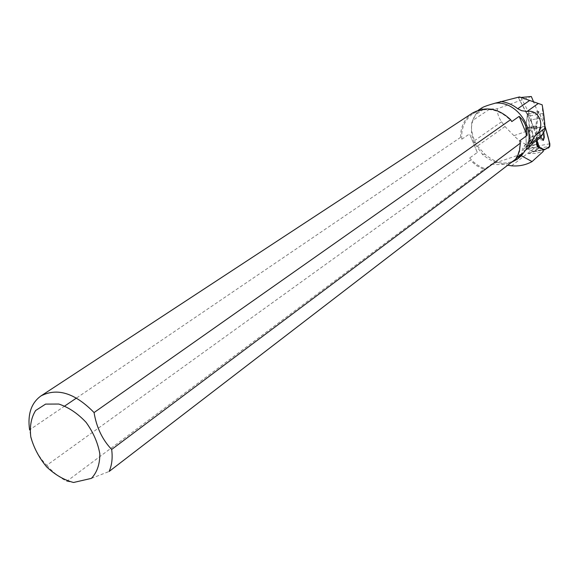 <?xml version="1.0" encoding="UTF-8"?>
<svg xmlns="http://www.w3.org/2000/svg" width="579" height="579" viewBox="0 0 579 579"><rect width="100%" height="100%" fill="white"/><g stroke="black" fill="none" stroke-linecap="round" stroke-linejoin="round"><path stroke-width="0.43" stroke-dasharray="2.9 2.17" d="M544.926 125.969L538.499 111.443L536.704 126.186L537.269 140.024L536.784 125.462L538.673 111.465L544.926 125.969M543.703 132.236C542.87 129.341 541.973 127.945 541.003 128.039C539.693 129.407 539.671 132.482 540.938 137.274M533.382 139.286C533.064 133.821 531.935 130.738 530.009 130.051C527.527 130.543 529.98 143.52 532.34 142.405L533.382 139.286L532.34 142.405C529.98 143.527 527.527 130.536 530.009 130.043C531.935 130.738 533.064 133.814 533.382 139.286M525.638 128.22L527.512 113.506L534.113 128.191L538.955 145.734L538.897 148.26L533.686 151.712L527.216 148.781L526.333 146.234L525.638 128.22L536.704 126.186M481.287 108.251L481.554 108.135C471.234 117.24 468.809 128.914 474.295 143.151L483.038 155.027L489.06 159.276L494.756 161.722C503.766 164.371 511.843 163.104 518.979 157.915M480.143 109.004L475.229 114.953L472.464 120.606C470.64 125.527 471.32 132.215 474.505 140.675L477.443 146.031L484.913 154.217C491.376 159.717 498.975 163.387 507.696 165.232M511.583 165.818L534.265 148.267L538.137 148.767L538.253 143.758L530.711 146.306C524.284 144.214 518.697 140.668 513.935 135.667L534.128 128.69L538.253 143.758M534.265 148.267L530.711 146.306M513.935 135.667L504.989 126.548L501.58 121.8C498.577 117.537 497.187 113.187 497.426 108.751L531.327 96.519M534.128 128.69L527.672 113.52L537.652 111.602L533.751 102.309M538.029 148.803L528.272 153.659L535.937 153.37L543.297 151.387M521.418 155.208L523.908 148.637L529.293 143.679L530.248 137.983L529.054 121.532L527.02 113.549L518.4 97.648L519.479 96.932M518.784 97.663L521.136 97.446M480.744 108.49L483.791 109.293L497.426 108.751M481.554 108.135L481.996 107.788M537.652 111.602L535.901 125.947L536.436 140.625M528.272 153.659L536.653 150.851L542.899 149.541M536.653 150.851L533.881 151.589L538.137 148.767M46.798 465.306C52.834 472.182 59.507 477.509 66.831 481.272L483.885 169.372L476.582 165.681L470.22 160.26L46.798 465.306C37.584 456.035 31.852 444.223 29.587 429.864M66.831 481.272L73.562 482.481M91.388 478.377L109.113 471.48M516.497 158.472L515.614 158.632L517.004 157.56M519.79 140.82C520.275 147.471 518.878 153.406 515.614 158.632M521.433 154.159L491.383 164.248L485.376 168.742C479.253 166.723 474.02 163.133 469.685 157.966L470.22 160.26M485.376 168.742L483.885 169.372M472.435 113.086C464.438 118.746 460.486 126.837 460.587 137.368L461.789 139.206L469.54 133.923L477.335 152.487L469.685 157.966M461.789 139.206C461.043 128.111 464.843 119.563 473.188 113.571C486.751 106.283 499.619 108.953 511.807 121.576M491.383 164.248C499.084 165.022 505.764 164.393 511.423 162.366M460.587 137.368L76.479 398.048M64.797 405.973L29.949 429.625M477.335 152.487L469.54 133.923M544.875 130.159L543.218 117.602L531.442 119.795L532.651 136.297L542.624 134.494M520.919 97.388L530.429 115.786L542.784 113.47L542.161 104.813M542.784 113.47L543.218 117.602M527.672 113.52L525.681 127.821L526.333 146.234L536.603 144.41L526.333 146.234L527.216 148.781L533.881 151.589M543.515 137.469C543.182 131.983 542.06 128.885 540.164 128.191C537.725 128.676 540.178 141.703 542.494 140.596L543.515 137.469M537.478 146.965L527.216 148.781L537.478 146.965M533.527 151.698L543.008 150.033M538.897 148.26L549.789 146.342M533.686 151.712L543.015 150.077L533.737 151.691M534.308 128.762L545.215 126.765M549.84 143.809L538.955 145.734M528.157 114.193L539.136 112.131M545.02 126.193L534.113 128.191M538.209 112.102L537.37 112.261M536.69 126.765L525.616 128.799M540.547 137.643L532.181 139.148L526.818 144.055L533.288 142.904M518.4 97.648L527.078 114.396L530.429 115.786L531.442 119.795L529.054 121.532M527.02 113.549L528.83 121.264L530.024 137.722L532.651 136.297L532.181 139.148L530.263 140.132L529.293 143.679M530.248 137.983L529.742 141.081L530.263 140.132L524.885 145.047L526.818 144.055L523.821 152.299M521.266 155.411L521.114 154.745L523.792 152.335M520.984 155.823L522.678 148.362L524.885 145.047L523.908 148.637M535.126 151.307L533.353 151.618M525.638 129.283L535.865 127.409M535.901 125.947L525.681 127.821M483.791 109.293L475.229 114.953M489.385 109.33L472.464 120.606M501.58 121.8L474.505 140.675M504.989 126.548L477.443 146.031M537.073 111.711L538.499 111.443M542.494 140.596L543.16 140.473M540.164 128.191L541.003 128.039M482.256 154.311L484.891 154.238M474.295 143.151L474.896 141.573M478.232 110.256L473.188 113.571"/><path stroke-width="0.87" d="M545.02 126.193L544.926 125.969C547.365 134.683 552.395 149.194 547.321 148.014C544.253 150.728 540.96 149.469 537.45 144.243L538.325 146.813L544.528 149.766L549.789 146.342L549.84 143.809L545.02 126.193M537.269 140.024L537.45 144.258L537.269 140.024M540.938 137.274L543.334 140.436L544.347 137.317L543.703 132.236M480.143 109.004L481.287 108.251M507.696 165.232L511.583 165.818C518.965 166.448 525.79 165.044 532.058 161.592L521.353 155.751L521.418 155.208M511.423 162.366L517.293 159.218L521.585 155.585M533.751 102.309L531.327 96.519L521.136 97.446M536.436 140.625L536.603 144.41L537.478 146.965L542.899 149.541L543.297 151.387L532.058 161.592M495.204 103.171L519.479 96.932L542.161 104.813C544.072 115.583 544.991 123.414 544.926 128.299L535.293 135.573L529.857 144.142L528.432 148.058L525.602 150.135C537.326 131.093 517.684 100.688 495.204 103.171C488.054 105.183 483.646 106.724 481.996 107.788L478.232 110.256M500.415 101.506C506.683 102.136 512.451 104.546 517.72 108.729L521.708 110.727L527.056 111.443C539.737 108.997 546.026 127.626 535.293 135.573M520.347 143.165L519.443 151.228L516.497 158.472L109.113 471.48C111.913 465.219 112.767 457.88 111.667 449.463L520.347 143.165L519.79 140.82L527.056 135.399C527.295 127.742 524.675 121.395 519.182 116.357L511.807 121.576L510.613 119.679C498.222 108.099 485.491 105.906 472.435 113.086L40.899 395.971C57.198 387.481 74.923 393.018 94.066 412.566C96.498 427.389 102.367 439.693 111.667 449.463M91.388 478.377C97.048 472.428 99.863 464.271 99.834 453.922C97.923 442.942 93.335 432.412 86.076 422.33C77.673 413.384 68.583 407.29 58.805 404.041L45.611 404.099L35.659 410.497C31.172 417.611 29.551 426.419 30.796 436.913C33.756 447.69 39.032 457.678 46.624 466.862C55.135 474.867 64.117 480.071 73.562 482.481L91.388 478.377M29.949 429.625L29.587 429.864C27.437 414.311 31.208 403.013 40.899 395.971M517.004 157.56L521.433 154.159L517.293 159.218M525.602 150.135L521.353 155.751M94.066 412.566L510.613 119.679M76.479 398.048L64.797 405.973M519.182 116.357L527.056 135.399M544.926 128.299L544.875 130.159L540.547 137.643L533.288 142.904L528.432 148.058M538.325 146.813L537.478 146.965M543.008 150.033L544.528 149.766M544.578 149.787L543.015 150.062L544.636 149.795M536.603 144.41L537.45 144.258M529.495 100.565L517.72 108.729M538.188 103.561L527.056 111.443M542.682 134.371L529.857 144.142"/></g></svg>
